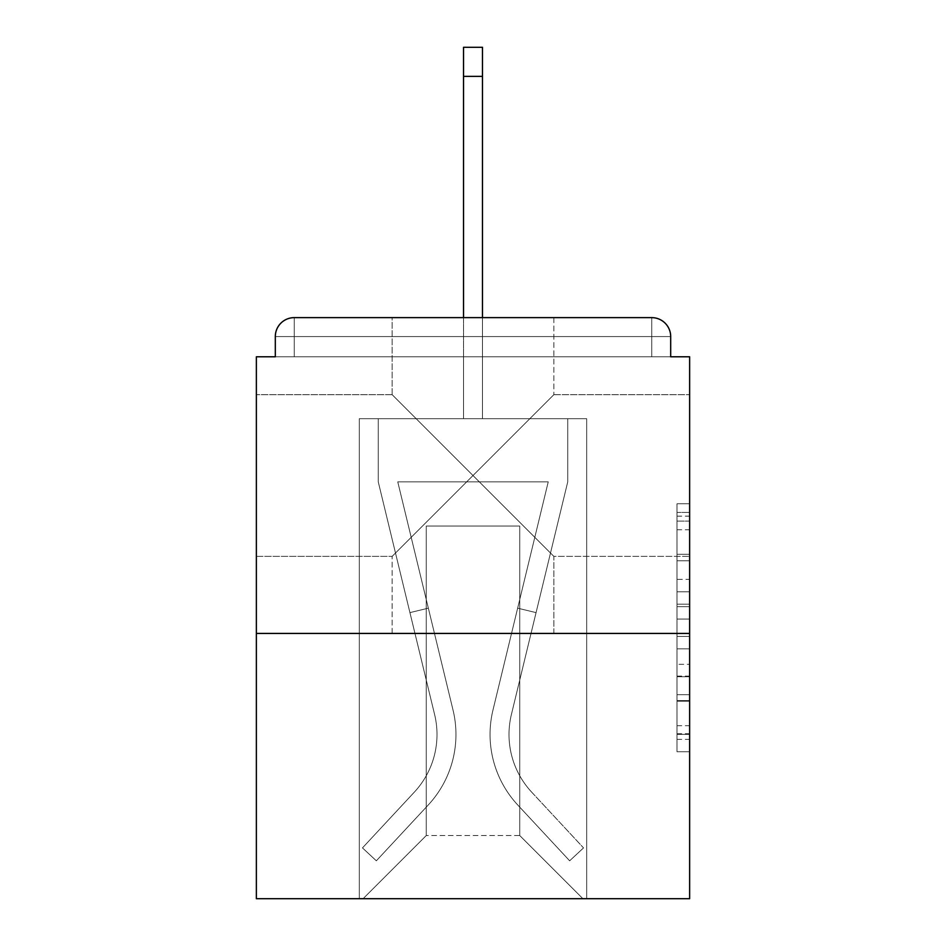 <?xml version="1.0" encoding="UTF-8"?>
<svg xmlns="http://www.w3.org/2000/svg" width="946" height="946" viewBox="0 0 946 946"><rect width="100%" height="100%" fill="white"/><g stroke="black" fill="none" stroke-linecap="round" stroke-linejoin="round"><path stroke-width="0.71" stroke-dasharray="4.73 3.55" d="M473 475.531L392.152 394.683L473 475.531L553.848 394.683L473 475.531L392.152 394.683L473 475.531L553.848 394.683L392.152 556.366L473 475.531L392.152 556.366L473 475.531L553.848 556.366L473 475.531M256.366 475.531L256.366 394.683L256.366 475.531M689.634 475.531L689.634 394.683L689.634 475.531M677.005 579.39L677.005 619.062L689.634 619.062L689.634 739.334L689.634 516.149L689.634 619.062L677.005 619.062L677.005 512.425L677.005 751.739L677.005 503.745L677.005 734.38L689.634 734.38L677.005 734.38L689.634 734.38L677.005 734.38L677.005 694.695L677.005 751.739L689.634 751.739L689.634 503.745L689.634 733.753L689.634 636.422L677.005 636.422L689.634 636.422L689.634 694.695L689.634 521.104L677.005 521.104L689.634 521.104L689.634 751.739L689.634 516.149L689.634 751.739L677.005 751.739L677.005 503.745L689.634 503.745L689.634 516.149L689.634 503.745L689.634 516.149L689.634 503.745L689.634 512.425L689.634 503.745L677.005 503.745L677.005 521.104L689.634 521.104L677.005 521.104L677.005 579.39L689.634 579.39M392.152 633.43L392.152 556.366L392.152 633.43L553.848 633.43L553.848 556.366L689.634 556.366L553.848 556.366L553.848 633.43L392.152 633.43M392.152 394.683L392.152 317.631L553.848 317.631L392.152 317.631L553.848 317.631L392.152 317.631L392.152 394.683L256.366 394.683L392.152 394.683M553.848 317.631L553.848 394.683L553.848 317.631L392.152 317.631M689.634 604.187L689.634 591.782L689.634 604.187L677.005 604.187L677.005 554.273L677.005 701.211L677.005 664.317L689.634 664.317L677.005 664.317L677.005 751.739L689.634 751.739L677.005 751.739L689.634 751.739L677.005 751.739L677.005 503.745L689.634 503.745L677.005 503.745L689.634 503.745L677.005 503.745L677.005 604.187L689.634 604.187M689.634 633.43L689.634 898.7L256.366 898.7L256.366 633.43L689.634 633.43L689.634 356.784L670.69 356.784L670.69 336.575L670.69 356.784L275.31 356.784L275.31 336.575L275.31 356.784L256.366 356.784L256.366 633.43L689.634 633.43L256.366 633.43M463.528 76.354L482.472 76.354L463.528 76.354L482.472 76.354L463.528 76.354L482.472 76.354L463.528 76.354L482.472 76.354L463.528 76.354L482.472 76.354L463.528 76.354L482.472 76.354L463.528 76.354L482.472 76.354L482.472 47.3L463.528 47.3L463.528 418.688L359.314 418.688L359.314 898.7L586.686 898.7L586.686 418.688L359.314 418.688L359.314 898.7L363.098 898.7L426.256 835.543L426.256 526.059L426.256 835.543L426.256 526.059L519.744 526.059L519.744 835.543L582.902 898.7L586.686 898.7L586.686 418.688L359.314 418.688L359.314 898.7L363.098 898.7L426.256 835.543L426.256 526.059L426.256 835.543L426.256 526.059L519.744 526.059L519.744 835.543L582.902 898.7L586.686 898.7L586.686 418.688L359.314 418.688L359.314 898.7L363.098 898.7L426.256 835.543L426.256 526.059L519.744 526.059L519.744 835.543L582.902 898.7L586.686 898.7L586.686 418.688L359.314 418.688L359.314 898.7L363.098 898.7L426.256 835.543L426.256 526.059L519.744 526.059L519.744 835.543L582.902 898.7L586.686 898.7L586.686 418.688L359.314 418.688L359.314 898.7L363.098 898.7L426.256 835.543L426.256 526.059L519.744 526.059L519.744 835.543L582.902 898.7L586.686 898.7L586.686 418.688L359.314 418.688L359.314 898.7L363.098 898.7L426.256 835.543L426.256 526.059L519.744 526.059L519.744 835.543L582.902 898.7L586.686 898.7L586.686 418.688L359.314 418.688L359.314 898.7L363.098 898.7L426.256 835.543L426.256 526.059L519.744 526.059L519.744 835.543L582.902 898.7L586.686 898.7L586.686 418.688L482.472 418.688L586.686 418.688L482.472 418.688L586.686 418.688L482.472 418.688L586.686 418.688L482.472 418.688L482.472 356.784L482.472 418.688L482.472 356.784L482.472 418.688L482.472 356.784L482.472 418.688L482.472 356.784L482.472 418.688L482.472 356.784L482.472 418.688L482.472 356.784L482.472 418.688L482.472 356.784L482.472 418.688L359.314 418.688L359.314 898.7L363.098 898.7L426.256 835.543L426.256 526.059L519.744 526.059L519.744 835.543L582.902 898.7L586.686 898.7L586.686 418.688L586.686 898.7L586.686 418.688L586.686 898.7L586.686 418.688L586.686 898.7L363.098 898.7L426.256 835.543L426.256 526.059L519.744 526.059L519.744 835.543L582.902 898.7L519.744 835.543L582.902 898.7L519.744 835.543L582.902 898.7L519.744 835.543L426.256 835.543L426.256 526.059L519.744 526.059L519.744 835.543L582.902 898.7L519.744 835.543L519.744 526.059L426.256 526.059L519.744 526.059L519.744 835.543L519.744 526.059L426.256 526.059L426.256 835.543L519.744 835.543L519.744 526.059L426.256 526.059L519.744 526.059L519.744 835.543L519.744 526.059L426.256 526.059L426.256 835.543L363.098 898.7L426.256 835.543L363.098 898.7L426.256 835.543L363.098 898.7L426.256 835.543L363.098 898.7L359.314 898.7L363.098 898.7L359.314 898.7L363.098 898.7L359.314 898.7L359.314 418.688L359.314 898.7L359.314 418.688L359.314 898.7L359.314 418.688L482.472 418.688L482.472 47.3L482.472 418.688L482.472 47.3L482.472 418.688L463.528 418.688L482.472 418.688L482.472 47.3L482.472 418.688L482.472 47.3L482.472 418.688L463.528 418.688L482.472 418.688L482.472 47.3L482.472 418.688L482.472 47.3L482.472 418.688L463.528 418.688L463.528 356.784L482.472 356.784L463.528 356.784L463.528 418.688L463.528 356.784L482.472 356.784L463.528 356.784L482.472 356.784L463.528 356.784L482.472 356.784L463.528 356.784L482.472 356.784L463.528 356.784L482.472 356.784L463.528 356.784L482.472 356.784L463.528 356.784L463.528 418.688L463.528 47.3L463.528 317.631M670.69 356.784L670.69 336.575A18.944 18.944 0 0 0 651.747 317.631L294.253 317.631L651.747 317.631A18.944 18.944 0 0 1 670.69 336.575A18.944 18.944 0 0 0 651.747 317.631L294.253 317.631L651.747 317.631A18.944 18.944 0 0 1 670.69 336.575A18.944 18.944 0 0 0 651.747 317.631L294.253 317.631A18.944 18.944 0 0 0 275.31 336.575A18.944 18.944 0 0 1 294.253 317.631A18.944 18.944 0 0 0 275.31 336.575L275.31 356.784L670.69 356.784L275.31 356.784L670.69 356.784L275.31 356.784L670.69 356.784L275.31 356.784L670.69 356.784L275.31 356.784L670.69 356.784L670.69 336.575A18.944 18.944 0 0 0 651.747 317.631L294.253 317.631A18.944 18.944 0 0 0 275.31 336.575A18.944 18.944 0 0 1 294.253 317.631A18.944 18.944 0 0 0 275.31 336.575L275.31 356.784L294.253 356.784L275.31 356.784L275.31 336.575L275.31 356.784M651.747 356.784L294.253 356.784L651.747 356.784L651.747 336.575L294.253 336.575L294.253 356.784L294.253 336.575L651.747 336.575L651.747 356.784L651.747 336.575L294.253 336.575L294.253 356.784L294.253 336.575L651.747 336.575L651.747 356.784L651.747 336.575L294.253 336.575L294.253 356.784L294.253 336.575L651.747 336.575L651.747 356.784L651.747 336.575L294.253 336.575L294.253 356.784L294.253 336.575L651.747 336.575L651.747 356.784L651.747 336.575L294.253 336.575L294.253 356.784L294.253 336.575L651.747 336.575L651.747 356.784L651.747 336.575L294.253 336.575L294.253 356.784L294.253 336.575L651.747 336.575L651.747 356.784L651.747 336.575L294.253 336.575L294.253 356.784L294.253 336.575L651.747 336.575L651.747 356.784M294.253 317.631L651.747 317.631L651.747 336.575L670.69 336.575A18.944 18.944 0 0 0 651.747 317.631A18.944 18.944 0 0 1 670.69 336.575A18.944 18.944 0 0 0 651.747 317.631A18.944 18.944 0 0 1 670.69 336.575A18.944 18.944 0 0 0 651.747 317.631L294.253 317.631A18.944 18.944 0 0 0 275.31 336.575A18.944 18.944 0 0 1 294.253 317.631A18.944 18.944 0 0 0 275.31 336.575L294.253 336.575L294.253 317.631A18.944 18.944 0 0 0 275.31 336.575L294.253 336.575L294.253 317.631A18.944 18.944 0 0 0 275.31 336.575L294.253 336.575L294.253 317.631L294.253 336.575L275.31 336.575L294.253 336.575L294.253 317.631L294.253 336.575L275.31 336.575L294.253 336.575L294.253 317.631L294.253 336.575L275.31 336.575L294.253 336.575L294.253 317.631L294.253 336.575L275.31 336.575L294.253 336.575L294.253 317.631L294.253 336.575L275.31 336.575L294.253 336.575L294.253 317.631L294.253 336.575L275.31 336.575M677.005 619.062L689.634 619.062L677.005 619.062M677.005 512.425L677.005 503.745L677.005 512.425L689.634 512.425L677.005 512.425M677.005 700.584L677.005 648.826L677.005 700.584L689.634 700.584L677.005 700.584M677.005 648.826L677.005 636.422L689.634 636.422L677.005 636.422L677.005 648.826L689.634 648.826L677.005 648.826M677.005 554.273L677.005 521.104L677.005 554.273L689.634 554.273L677.005 554.273M677.005 503.745L689.634 503.745L677.005 503.745L677.005 516.149L677.005 503.745L689.634 503.745M677.005 751.739L689.634 751.739L677.005 751.739L677.005 739.334L677.005 751.739M492.961 710.103A103.587 103.587 0 0 0 517.781 805.022L569.658 860.801L583.528 847.9L569.658 860.801L517.781 805.022L569.658 860.801L583.528 847.9L569.658 860.801L517.781 805.022L569.658 860.801L583.528 847.9L569.658 860.801L517.781 805.022L569.658 860.801L583.528 847.9L569.658 860.801L517.781 805.022L569.658 860.801L583.528 847.9L569.658 860.801L517.781 805.022L569.658 860.801L583.528 847.9L569.658 860.801L517.781 805.022L569.658 860.801L583.528 847.9L569.658 860.801L517.781 805.022L569.658 860.801L583.528 847.9L569.658 860.801L517.781 805.022L569.658 860.801L583.528 847.9L569.658 860.801L517.781 805.022L569.658 860.801L583.528 847.9L569.658 860.801L517.781 805.022L569.658 860.801L583.528 847.9L569.658 860.801L517.781 805.022L569.658 860.801L583.528 847.9L569.658 860.801L517.781 805.022L569.658 860.801L583.528 847.9L569.658 860.801L517.781 805.022L569.658 860.801L583.528 847.9L569.658 860.801L517.781 805.022A103.587 103.587 0 0 1 490.052 734.486A103.587 103.587 0 0 0 517.781 805.022A103.587 103.587 0 0 1 490.052 734.486A103.587 103.587 0 0 0 517.781 805.022A103.587 103.587 0 0 1 490.052 734.486A103.587 103.587 0 0 0 517.781 805.022A103.587 103.587 0 0 1 490.052 734.486A103.587 103.587 0 0 0 517.781 805.022A103.587 103.587 0 0 1 490.052 734.486A103.587 103.587 0 0 0 517.781 805.022A103.587 103.587 0 0 1 490.052 734.486A103.587 103.587 0 0 0 517.781 805.022A103.587 103.587 0 0 1 490.052 734.486A103.587 103.587 0 0 0 517.781 805.022A103.587 103.587 0 0 1 490.052 734.486A103.587 103.587 0 0 0 517.781 805.022A103.587 103.587 0 0 1 490.052 734.486A103.587 103.587 0 0 0 517.781 805.022A103.587 103.587 0 0 1 490.052 734.486A103.587 103.587 0 0 0 517.781 805.022A103.587 103.587 0 0 1 490.052 734.486A103.587 103.587 0 0 0 517.781 805.022A103.587 103.587 0 0 1 490.052 734.486A103.587 103.587 0 0 0 517.781 805.022A103.587 103.587 0 0 1 490.052 734.486A103.587 103.587 0 0 0 517.781 805.022A103.587 103.587 0 0 1 492.961 710.103A103.587 103.587 0 0 0 490.052 734.486A103.587 103.587 0 0 1 492.961 710.103A103.587 103.587 0 0 0 490.052 734.486A103.587 103.587 0 0 1 492.961 710.103A103.587 103.587 0 0 0 490.052 734.486A103.587 103.587 0 0 1 492.961 710.103A103.587 103.587 0 0 0 490.052 734.486A103.587 103.587 0 0 1 492.961 710.103A103.587 103.587 0 0 0 490.052 734.486A103.587 103.587 0 0 1 492.961 710.103A103.587 103.587 0 0 0 490.052 734.486A103.587 103.587 0 0 1 492.961 710.103A103.587 103.587 0 0 0 490.052 734.486A103.587 103.587 0 0 1 492.961 710.103A103.587 103.587 0 0 0 490.052 734.486A103.587 103.587 0 0 1 492.961 710.103A103.587 103.587 0 0 0 490.052 734.486A103.587 103.587 0 0 1 492.961 710.103A103.587 103.587 0 0 0 490.052 734.486A103.587 103.587 0 0 1 492.961 710.103A103.587 103.587 0 0 0 490.052 734.486A103.587 103.587 0 0 1 492.961 710.103A103.587 103.587 0 0 0 490.052 734.486A103.587 103.587 0 0 1 492.961 710.103A103.587 103.587 0 0 0 490.052 734.486A103.587 103.587 0 0 1 492.961 710.103L548.242 481.845L492.961 710.103L517.651 608.16L536.063 612.618L511.384 714.561A84.632 84.632 0 0 0 531.652 792.121L583.528 847.9L531.652 792.121A84.632 84.632 0 0 1 509.007 734.486A84.632 84.632 0 0 0 531.652 792.121A84.632 84.632 0 0 1 509.007 734.486A84.632 84.632 0 0 0 531.652 792.121A84.632 84.632 0 0 1 509.007 734.486A84.632 84.632 0 0 0 531.652 792.121A84.632 84.632 0 0 1 509.007 734.486A84.632 84.632 0 0 0 531.652 792.121A84.632 84.632 0 0 1 509.007 734.486A84.632 84.632 0 0 0 531.652 792.121A84.632 84.632 0 0 1 509.007 734.486A84.632 84.632 0 0 0 531.652 792.121A84.632 84.632 0 0 1 509.007 734.486A84.632 84.632 0 0 0 531.652 792.121A84.632 84.632 0 0 1 509.007 734.486A84.632 84.632 0 0 0 531.652 792.121A84.632 84.632 0 0 1 509.007 734.486A84.632 84.632 0 0 0 531.652 792.121A84.632 84.632 0 0 1 509.007 734.486A84.632 84.632 0 0 0 531.652 792.121A84.632 84.632 0 0 1 509.007 734.486A84.632 84.632 0 0 0 531.652 792.121A84.632 84.632 0 0 1 509.007 734.486A84.632 84.632 0 0 0 531.652 792.121A84.632 84.632 0 0 1 509.007 734.486A84.632 84.632 0 0 0 531.652 792.121A84.632 84.632 0 0 1 511.384 714.561A84.632 84.632 0 0 0 509.007 734.486A84.632 84.632 0 0 1 511.384 714.561A84.632 84.632 0 0 0 509.007 734.486A84.632 84.632 0 0 1 511.384 714.561A84.632 84.632 0 0 0 509.007 734.486A84.632 84.632 0 0 1 511.384 714.561A84.632 84.632 0 0 0 509.007 734.486A84.632 84.632 0 0 1 511.384 714.561A84.632 84.632 0 0 0 509.007 734.486A84.632 84.632 0 0 1 511.384 714.561A84.632 84.632 0 0 0 509.007 734.486A84.632 84.632 0 0 1 511.384 714.561A84.632 84.632 0 0 0 509.007 734.486A84.632 84.632 0 0 1 511.384 714.561A84.632 84.632 0 0 0 509.007 734.486A84.632 84.632 0 0 1 511.384 714.561A84.632 84.632 0 0 0 509.007 734.486A84.632 84.632 0 0 1 511.384 714.561A84.632 84.632 0 0 0 509.007 734.486A84.632 84.632 0 0 1 511.384 714.561A84.632 84.632 0 0 0 509.007 734.486A84.632 84.632 0 0 1 511.384 714.561A84.632 84.632 0 0 0 509.007 734.486A84.632 84.632 0 0 1 511.384 714.561A84.632 84.632 0 0 0 509.007 734.486A84.632 84.632 0 0 1 511.384 714.561L567.742 481.845L511.384 714.561L567.742 481.845L567.742 418.688L378.258 418.688L567.742 418.688L378.258 418.688L567.742 418.688L378.258 418.688L567.742 418.688L378.258 418.688L567.742 418.688L378.258 418.688L567.742 418.688L378.258 418.688L567.742 418.688L378.258 418.688L567.742 418.688L567.742 481.845L511.384 714.561L567.742 481.845L567.742 418.688L567.742 481.845L511.384 714.561L567.742 481.845L567.742 418.688L567.742 481.845L511.384 714.561L567.742 481.845L567.742 418.688L567.742 481.845L511.384 714.561L567.742 481.845L567.742 418.688L567.742 481.845L511.384 714.561L567.742 481.845L567.742 418.688L567.742 481.845L511.384 714.561L536.063 612.618L517.651 608.16L492.961 710.103L548.242 481.845L397.758 481.845L453.039 710.103A103.587 103.587 0 0 1 428.219 805.022A103.587 103.587 0 0 0 453.039 710.103A103.587 103.587 0 0 1 428.219 805.022L376.342 860.801L428.219 805.022L376.342 860.801L362.472 847.9L376.342 860.801L362.472 847.9L376.342 860.801L428.219 805.022A103.587 103.587 0 0 0 453.039 710.103A103.587 103.587 0 0 1 428.219 805.022A103.587 103.587 0 0 0 453.039 710.103A103.587 103.587 0 0 1 428.219 805.022L376.342 860.801L428.219 805.022L376.342 860.801L362.472 847.9L376.342 860.801L362.472 847.9L376.342 860.801L428.219 805.022A103.587 103.587 0 0 0 453.039 710.103A103.587 103.587 0 0 1 428.219 805.022A103.587 103.587 0 0 0 453.039 710.103A103.587 103.587 0 0 1 428.219 805.022L376.342 860.801L428.219 805.022L376.342 860.801L362.472 847.9L376.342 860.801L362.472 847.9L376.342 860.801L428.219 805.022A103.587 103.587 0 0 0 453.039 710.103A103.587 103.587 0 0 1 428.219 805.022A103.587 103.587 0 0 0 453.039 710.103A103.587 103.587 0 0 1 428.219 805.022L376.342 860.801L428.219 805.022L376.342 860.801L362.472 847.9L376.342 860.801L362.472 847.9L376.342 860.801L428.219 805.022A103.587 103.587 0 0 0 453.039 710.103A103.587 103.587 0 0 1 428.219 805.022A103.587 103.587 0 0 0 453.039 710.103A103.587 103.587 0 0 1 428.219 805.022L376.342 860.801L428.219 805.022L376.342 860.801L362.472 847.9L376.342 860.801L362.472 847.9L376.342 860.801L428.219 805.022A103.587 103.587 0 0 0 453.039 710.103A103.587 103.587 0 0 1 428.219 805.022A103.587 103.587 0 0 0 453.039 710.103A103.587 103.587 0 0 1 428.219 805.022L376.342 860.801L428.219 805.022L376.342 860.801L362.472 847.9L376.342 860.801L362.472 847.9L376.342 860.801L428.219 805.022A103.587 103.587 0 0 0 453.039 710.103A103.587 103.587 0 0 1 428.219 805.022A103.587 103.587 0 0 0 453.039 710.103A103.587 103.587 0 0 1 428.219 805.022L376.342 860.801L428.219 805.022L376.342 860.801L362.472 847.9L376.342 860.801L362.472 847.9L376.342 860.801L428.219 805.022A103.587 103.587 0 0 0 453.039 710.103L397.758 481.845L548.242 481.845L492.961 710.103L517.651 608.16L536.063 612.618L517.651 608.16L492.961 710.103L548.242 481.845L397.758 481.845L453.039 710.103L428.349 608.16L409.937 612.618L434.616 714.561A84.632 84.632 0 0 1 414.348 792.121L362.472 847.9L414.348 792.121A84.632 84.632 0 0 0 434.616 714.561A84.632 84.632 0 0 1 414.348 792.121L362.472 847.9L414.348 792.121A84.632 84.632 0 0 0 434.616 714.561A84.632 84.632 0 0 1 414.348 792.121L362.472 847.9L414.348 792.121A84.632 84.632 0 0 0 434.616 714.561A84.632 84.632 0 0 1 414.348 792.121L362.472 847.9L414.348 792.121A84.632 84.632 0 0 0 434.616 714.561A84.632 84.632 0 0 1 414.348 792.121L362.472 847.9L414.348 792.121A84.632 84.632 0 0 0 434.616 714.561A84.632 84.632 0 0 1 414.348 792.121L362.472 847.9L414.348 792.121A84.632 84.632 0 0 0 434.616 714.561A84.632 84.632 0 0 1 414.348 792.121L362.472 847.9L414.348 792.121A84.632 84.632 0 0 0 434.616 714.561A84.632 84.632 0 0 1 414.348 792.121L362.472 847.9L414.348 792.121A84.632 84.632 0 0 0 434.616 714.561A84.632 84.632 0 0 1 414.348 792.121L362.472 847.9L414.348 792.121A84.632 84.632 0 0 0 434.616 714.561A84.632 84.632 0 0 1 414.348 792.121L362.472 847.9L414.348 792.121A84.632 84.632 0 0 0 434.616 714.561A84.632 84.632 0 0 1 414.348 792.121L362.472 847.9L414.348 792.121A84.632 84.632 0 0 0 434.616 714.561A84.632 84.632 0 0 1 414.348 792.121L362.472 847.9L414.348 792.121A84.632 84.632 0 0 0 434.616 714.561A84.632 84.632 0 0 1 414.348 792.121L362.472 847.9L414.348 792.121A84.632 84.632 0 0 0 434.616 714.561A84.632 84.632 0 0 1 414.348 792.121L362.472 847.9L414.348 792.121A84.632 84.632 0 0 0 434.616 714.561L378.258 481.845L434.616 714.561L378.258 481.845L378.258 418.688L378.258 481.845L434.616 714.561L378.258 481.845L378.258 418.688L378.258 481.845L434.616 714.561L378.258 481.845L378.258 418.688L378.258 481.845L434.616 714.561L378.258 481.845L378.258 418.688L378.258 481.845L434.616 714.561L378.258 481.845L378.258 418.688L378.258 481.845L434.616 714.561L409.937 612.618L428.349 608.16L453.039 710.103L397.758 481.845L548.242 481.845L492.961 710.103L517.651 608.16L536.063 612.618L517.651 608.16L492.961 710.103L548.242 481.845L397.758 481.845L453.039 710.103L428.349 608.16L409.937 612.618L428.349 608.16L453.039 710.103L397.758 481.845L548.242 481.845L492.961 710.103L517.651 608.16L536.063 612.618L517.651 608.16L492.961 710.103L548.242 481.845L397.758 481.845L453.039 710.103L428.349 608.16L409.937 612.618L428.349 608.16L453.039 710.103L397.758 481.845L548.242 481.845L492.961 710.103L517.651 608.16L536.063 612.618L517.651 608.16L492.961 710.103L548.242 481.845L397.758 481.845L453.039 710.103L428.349 608.16L409.937 612.618L428.349 608.16L453.039 710.103L397.758 481.845L548.242 481.845L492.961 710.103L517.651 608.16L536.063 612.618L517.651 608.16L492.961 710.103L548.242 481.845L397.758 481.845L453.039 710.103L428.349 608.16L409.937 612.618L428.349 608.16L453.039 710.103L397.758 481.845L548.242 481.845L492.961 710.103M378.258 481.845L378.258 418.688L378.258 481.845L434.616 714.561L378.258 481.845L378.258 418.688L378.258 481.845M428.349 608.16L409.937 612.618L428.349 608.16L453.039 710.103L397.758 481.845L453.039 710.103L428.349 608.16L409.937 612.618L428.349 608.16M548.242 481.845L397.758 481.845L548.242 481.845M567.742 481.845L567.742 418.688L567.742 481.845M517.651 608.16L536.063 612.618L517.651 608.16M482.472 317.631L482.472 76.354M670.69 336.575L651.747 336.575L651.747 317.631L651.747 336.575L670.69 336.575L651.747 336.575L651.747 317.631L651.747 336.575L670.69 336.575L651.747 336.575L651.747 317.631L651.747 336.575L670.69 336.575L651.747 336.575L651.747 317.631L651.747 336.575L670.69 336.575L651.747 336.575L651.747 317.631L651.747 336.575L670.69 336.575L651.747 336.575L651.747 317.631L651.747 336.575L670.69 336.575L651.747 336.575L651.747 317.631M677.005 694.695L689.634 694.695L677.005 694.695M677.005 676.094L689.634 676.094M677.005 560.789L689.634 560.789L677.005 560.789M677.005 516.149L689.634 516.149M677.005 739.334L689.634 739.334M677.005 725.7L689.634 725.7M677.005 529.784L689.634 529.784M677.005 606.67L689.634 606.67L677.005 606.67M677.005 676.721L689.634 676.721L677.005 676.721M677.005 701.211L689.634 701.211L677.005 701.211M677.005 591.782L689.634 591.782L677.005 591.782M553.848 394.683L689.634 394.683L553.848 394.683M677.005 733.753L689.634 733.753M677.005 734.38L689.634 734.38M677.005 521.104L689.634 521.104M256.366 556.366L392.152 556.366L256.366 556.366M482.472 47.3L463.528 47.3"/><path stroke-width="1.42" d="M670.69 356.784L670.69 336.575L670.69 356.784L689.634 356.784L689.634 898.7L256.366 898.7L256.366 356.784L275.31 356.784L275.31 336.575L275.31 356.784M689.634 633.43L256.366 633.43M670.69 336.575A18.944 18.944 0 0 0 651.747 317.631L294.253 317.631A18.944 18.944 0 0 0 275.31 336.575M651.747 317.631L553.848 317.631M392.152 317.631L294.253 317.631M482.472 76.354L463.528 76.354L463.528 47.3L482.472 47.3L482.472 317.631M463.528 76.354L463.528 317.631"/></g></svg>

